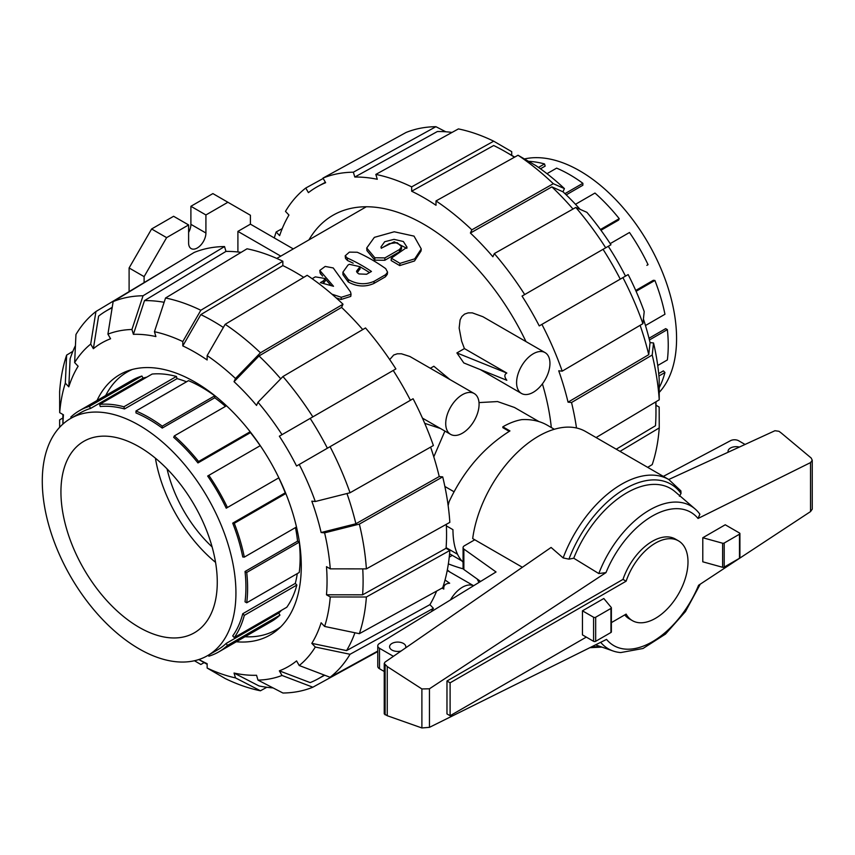 <?xml version="1.0" encoding="UTF-8"?>
<svg xmlns="http://www.w3.org/2000/svg" width="855" height="855" viewBox="0 0 855 855"><rect width="100%" height="100%" fill="white"/><g stroke="black" fill="none" stroke-linecap="round" stroke-linejoin="round"><path stroke-width="1.28" d="M215.546 562.355A110.541 63.826 60 0 1 155.418 458.205M139.109 446.791A110.541 63.826 60 0 1 211.324 544.207A110.541 63.826 60 0 1 194.374 632.786A110.541 63.826 60 0 1 83.833 568.97A110.541 63.826 60 0 1 83.833 441.319A110.541 63.826 60 0 1 139.109 446.791M212.104 546.911A95.803 55.308 60 0 1 167.067 468.914M576.505 427.992A219.617 126.797 -120 0 0 571.525 402.513L568.051 402.16A214.306 123.729 -120 0 0 558.732 370.814L562.205 371.156A219.617 126.797 -120 0 0 541.91 324.376L539.249 325.905A214.306 123.729 -120 0 0 522.042 296.087L524.703 294.558A219.617 126.797 -120 0 0 494.329 253.582L492.886 256.767A214.306 123.729 -120 0 0 470.4 233.03L471.832 229.845A219.617 126.797 -120 0 0 436.007 200.936L436.007 205.275A214.306 123.729 -120 0 0 411.661 191.221L411.661 186.871A219.617 126.797 -120 0 0 375.837 174.42L377.279 179.272A214.306 123.729 -120 0 0 354.793 177.038L353.35 172.197L435.922 126.69A217.587 125.621 -120 0 0 406.018 132.493L322.976 178.096L325.637 182.703A214.306 123.729 -120 0 0 318.017 186.326A214.306 123.729 -120 0 0 308.42 192.642L305.759 188.036A219.617 126.797 -120 0 0 285.474 211.388L288.947 215.054A214.306 123.729 -120 0 0 279.628 235.649L276.154 231.972A219.617 126.797 -120 0 0 274.305 237.957M435.922 126.69L445.797 131.788M353.35 172.197A219.617 126.797 -120 0 0 322.976 178.096M448.362 563.883A219.617 126.797 -120 0 0 463.314 568.885M308.944 239.881A181.73 104.919 60 0 1 332.969 215.278A181.73 104.919 60 0 1 525.975 341.583M542.401 383.874A181.73 104.919 60 0 1 551.315 427.543M411.661 186.871L493.688 141.182L511.718 151.666L511.718 155.364M471.832 229.845L553.313 183.707L564.418 188.602A192.086 110.904 -120 0 0 536.064 165.72L518.034 155.236L436.007 200.936M564.418 188.602L562.975 191.787A186.785 107.837 -120 0 1 580.096 209.336M524.703 294.558L610.94 244.765A192.086 110.904 -120 0 0 586.904 212.339L575.8 207.444L494.329 253.582M625.497 276.122A186.785 107.837 -120 0 0 608.279 246.304L522.042 296.087M562.205 371.156L642.907 323.671L644.21 311.605A192.086 110.904 -120 0 0 628.158 274.583L541.91 324.376M596.085 437.568L659.237 399.809L659.173 378.947A192.086 110.904 -120 0 0 653.53 342.962L650.057 342.609A186.785 107.837 -120 0 0 643.409 319.011M655.967 405.206L659.173 407.066L659.237 427.917L620.003 451.376M354.793 177.038L437.365 131.531A212.286 122.564 -120 0 1 452.028 132.429M276.154 231.972L282.225 228.627M305.759 188.036L323.19 178.46M411.661 191.221L493.688 145.521A212.286 122.564 -120 0 1 505.861 151.987A212.286 122.564 -120 0 1 514.454 157.224M493.688 141.182A217.587 125.621 -120 0 0 458.408 128.913L375.837 174.42M553.313 183.707A217.587 125.621 -120 0 0 518.034 155.236M470.4 233.03L551.87 186.882L562.975 191.787M605.703 247.79A217.587 125.621 -120 0 0 575.8 207.444M642.907 323.671A217.587 125.621 -120 0 0 622.921 277.608M650.057 342.609L648.742 354.675L568.051 402.16M653.53 342.962L652.215 355.017L571.525 402.513M659.237 399.809A217.587 125.621 -120 0 0 652.215 355.017M655.967 401.765L655.967 411.971A212.286 122.564 -120 0 1 655.475 425.747L616.241 449.196M647.673 467.343L652.215 464.596A217.587 125.621 -120 0 0 659.237 427.917M572.989 209.037A212.286 122.564 -120 0 0 551.87 186.882M620.26 279.136A212.286 122.564 -120 0 0 603.042 249.318M648.742 354.675A212.286 122.564 -120 0 0 640.117 325.306M473.574 585.75A23.587 13.616 120 0 0 450.467 599.932M442.227 587.994L443.798 589.074L442.067 588.08M445.028 580L449.666 583.217C445.37 583.548 443.414 585.493 443.798 589.074M447.325 569.932L449.848 572.016M444.857 486.463L453.93 491.7M446.118 547.66L457.457 554.211M433.784 456.837L444.91 431.08M479.003 402.587L497.546 401.561L514.486 407.472L538.896 421.558M509.227 431.348L502.836 427.66L502.836 426.816A80.627 46.544 -60 0 1 521.839 419.613C531.457 419.164 539.89 421.002 547.136 425.127L554.307 429.263M479.078 404.319A23.587 13.616 120 0 0 474.194 393.524A23.587 13.616 120 0 0 450.606 407.13A23.587 13.616 120 0 0 450.606 434.361A23.587 13.616 120 0 0 468.786 428.045A23.587 13.616 120 0 0 479.078 404.319M430.396 368.238L433.848 366.239L449.848 379.47M549.947 363.396A23.587 13.616 120 0 0 545.062 352.602A23.587 13.616 120 0 0 521.475 366.218A23.587 13.616 120 0 0 521.475 393.45A23.587 13.616 120 0 0 539.655 387.133A23.587 13.616 120 0 0 549.947 363.396M463.805 362.937L456.891 352.933L464.425 348.584L506.823 373.058C504.226 374.415 504.226 376.831 506.823 380.283L463.805 362.937M506.823 373.058L456.891 352.933M440.443 428.494L424.721 423.321M129.105 291.405L129.105 267.968L151.613 228.98L173.608 216.283L188.613 224.94L188.613 242.991A12.237 7.064 120 0 0 191.146 248.591A12.237 7.064 120 0 0 200.572 245.321A12.237 7.064 120 0 0 205.916 233.009L205.916 214.958L227.9 202.261L250.419 215.257L250.419 224.16L237.904 231.384L237.904 251.99M188.613 232.442A12.237 7.064 120 0 0 190.9 224.341L190.9 206.29L212.895 193.593L227.9 202.261M190.9 206.29L205.916 214.958M151.613 228.98L166.618 237.637L188.613 224.94M129.105 267.968L144.11 276.635L166.618 237.637M144.11 282.31L144.11 276.635M293.286 248.912L250.419 224.16M280.782 256.137L237.904 231.384M600.434 229.525L619.234 218.666L618.592 220.088L600.969 230.262M575.49 204.302L594.973 193.048A139.28 80.413 60 0 1 619.234 218.666M528.54 161.339A139.28 80.413 60 0 1 544.528 163.936L545.169 166.094L540.478 168.809M538.5 167.409L544.528 163.936M546.997 173.683L556.616 168.136A139.28 80.413 60 0 1 582.875 183.301L582.875 185.236L566.213 194.865M564.941 193.647L582.875 183.301M658.927 375.997L664.955 372.513A139.28 80.413 60 0 1 659.205 387.657M658.703 373.582L663.395 370.878L664.955 372.513M657.741 365.502L667.36 359.944A139.28 80.413 60 0 0 667.36 329.613L649.426 339.969M648.998 338.27L665.671 328.641L667.36 329.613M645.472 325.52L664.955 314.266A139.28 80.413 60 0 0 654.898 280.451L636.099 291.299M635.725 290.465L653.348 280.29L654.898 280.451M646.861 265.349L648.058 264.655A139.28 80.413 60 0 0 629.483 232.496L610.203 243.622M524.436 158.955A136.928 79.055 60 0 1 579.754 170.85A136.928 79.055 60 0 1 665.575 280.44A136.928 79.055 60 0 1 659.216 392.402M430.589 447.112A214.306 123.729 60 0 1 439.224 476.534L442.708 476.876L359.357 524.104L324.611 532.857L321.127 532.515A186.785 107.837 60 0 0 311.808 501.158L315.292 501.511L350.037 492.758L433.389 445.53A219.617 126.797 60 0 0 413.093 398.74L296.567 466.018A186.785 107.837 60 0 0 279.35 436.2L395.886 368.922A219.617 126.797 60 0 0 365.513 327.957L282.941 376.531L257.986 402.245L256.543 405.43A186.785 107.837 60 0 0 234.046 381.683L235.488 378.498L260.444 352.784L343.015 304.22A219.617 126.797 60 0 0 307.191 275.299L225.175 324.312L207.145 355.616L207.145 359.976A186.785 107.837 60 0 0 182.799 345.912L182.799 341.562L200.829 310.258L282.845 261.245A219.617 126.797 60 0 0 247.02 248.794L165.549 298L154.445 331.708L155.888 336.56A186.785 107.837 60 0 0 133.391 334.337L131.948 329.485L143.052 295.766L224.534 246.561A219.617 126.797 60 0 0 194.16 252.46L113.149 301.58L107.922 334.145L110.584 338.762A186.785 107.837 60 0 0 93.366 348.701L90.705 344.084L95.942 311.519L177.156 262.774M224.534 246.561L225.966 251.413A214.306 123.729 60 0 1 241.089 252.375M282.845 261.245L282.845 265.595A214.306 123.729 60 0 1 303.728 277.373M343.015 304.22L341.573 307.394A214.306 123.729 60 0 1 362.734 329.592M279.35 436.2L393.225 370.461A214.306 123.729 60 0 1 410.432 400.279M442.708 476.876A219.617 126.797 60 0 1 449.837 522.362L366.378 568.885L330.254 568.853L326.482 566.673A186.785 107.837 60 0 1 326.482 594.791L330.254 596.961A192.086 110.904 60 0 1 324.611 626.448L359.357 633.683L442.708 587.727A219.617 126.797 60 0 0 449.837 550.47L366.378 597.004A217.587 125.621 60 0 1 359.357 633.683M446.31 524.329A214.306 123.729 60 0 1 446.064 548.301L449.837 550.47M436.638 591.072A214.306 123.729 60 0 1 429.915 604.645L433.389 608.322A219.617 126.797 60 0 1 431.294 611.699M266.824 687.27L260.444 690.787L235.488 677.897A192.086 110.904 60 0 1 207.145 668.044L207.145 663.694A186.785 107.837 60 0 1 198.894 659.515M235.488 677.897L234.046 673.045A186.785 107.837 60 0 0 256.543 675.268L257.986 680.12L282.941 693.02A217.587 125.621 60 0 0 312.845 687.206L282.022 675.461A192.086 110.904 60 0 1 257.986 680.12M282.022 675.461L279.35 670.844A186.785 107.837 60 0 0 296.567 660.904L299.229 665.521L330.062 677.267L377.771 651.072M433.389 608.322L350.037 654.278L315.292 647.032A192.086 110.904 60 0 1 299.229 665.521M315.292 647.032L311.808 643.366A186.785 107.837 60 0 0 321.127 622.771L324.611 626.448M324.611 532.857A192.086 110.904 60 0 1 330.254 568.853M299.229 464.479A192.086 110.904 60 0 1 315.292 501.511M257.986 402.245A192.086 110.904 60 0 1 282.022 434.661M207.145 355.616A192.086 110.904 60 0 1 235.488 378.498M154.445 331.708A192.086 110.904 60 0 1 182.799 341.562M107.922 334.145A192.086 110.904 60 0 1 131.948 329.485M95.942 311.519A217.587 125.621 60 0 0 75.956 334.508L74.642 362.573A192.086 110.904 60 0 1 90.705 344.084M74.642 362.573L78.126 366.239A186.785 107.837 60 0 0 68.806 386.834L65.322 383.158L66.637 355.103L72.878 351.341M66.637 355.103A217.587 125.621 60 0 0 59.626 391.782L59.69 412.644A192.086 110.904 60 0 1 65.322 383.158M59.69 412.644L63.452 414.814A186.785 107.837 60 0 0 62.949 424.048M97.032 400.514A150.341 86.804 60 0 1 119.796 374.608A150.341 86.804 60 0 1 270.137 461.401A150.341 86.804 60 0 1 270.137 634.998A150.341 86.804 60 0 1 236.322 641.763M59.647 427.297L59.626 419.901L62.896 417.945M113.149 301.58A217.587 125.621 60 0 1 143.052 295.766M133.391 334.337L144.495 300.618L225.966 251.413M165.549 298A217.587 125.621 60 0 1 200.829 310.258M182.799 345.912L200.829 314.608L282.845 265.595M93.366 348.701L98.603 316.126A212.286 122.564 60 0 1 105.56 311.316A212.286 122.564 60 0 1 112.155 307.789M68.806 386.834L70.121 358.779A212.286 122.564 60 0 1 75.432 345.612M204.153 662.614L200.829 664.474L194.427 660.744M207.145 668.044L225.175 678.528A217.587 125.621 60 0 0 260.444 690.787M273.066 687.922A212.286 122.564 60 0 1 259.001 685.945L234.046 673.045M377.771 651.553L312.845 687.206M324.184 675.033A212.286 122.564 60 0 1 317.825 678.977A212.286 122.564 60 0 1 310.183 682.6L279.35 670.844M350.037 654.278A217.587 125.621 60 0 1 330.062 677.267M429.915 604.645L346.564 650.602L311.808 643.366M366.378 597.004L330.254 596.961M446.064 548.301L362.606 594.823L326.482 594.791M359.357 524.104A217.587 125.621 60 0 1 366.378 568.885M439.224 476.534L355.883 523.762L321.127 532.515M330.062 446.684A217.587 125.621 60 0 1 350.037 492.758M282.941 376.531A217.587 125.621 60 0 1 312.845 416.866M234.046 381.683L259.001 355.969L341.573 307.394M225.175 324.312A217.587 125.621 60 0 1 260.444 352.784M354.932 632.764A212.286 122.564 60 0 1 346.564 650.602M144.495 300.618A212.286 122.564 60 0 1 164.139 302.296M346.959 493.527A212.286 122.564 60 0 1 355.883 523.762M200.829 314.608A212.286 122.564 60 0 1 223.358 327.465M310.183 418.405A212.286 122.564 60 0 1 327.401 448.223M259.001 355.969A212.286 122.564 60 0 1 280.729 378.808M225.496 406.371A136.928 79.055 -120 0 0 214.765 397.767L214.765 395.822A139.28 80.413 -120 0 0 188.506 380.657L135.977 410.988L135.977 412.933A136.928 79.055 -120 0 1 162.247 428.088L162.247 426.153A139.28 80.413 -120 0 0 135.977 410.988M214.765 395.822L162.247 426.153M124.531 408.947L123.89 406.788A139.28 80.413 -120 0 0 99.629 404.383L100.27 406.542A136.928 79.055 -120 0 1 124.531 408.947L177.06 378.626L176.419 376.457L123.89 406.788M176.419 376.457A139.28 80.413 -120 0 0 152.147 374.052L99.629 404.383M89.38 406.371L141.909 376.04L143.095 378.102L90.566 408.434L89.38 406.371A139.28 80.413 -120 0 0 79.472 410.657A139.28 80.413 -120 0 0 70.805 417.09L71.36 418.063M90.566 408.434A136.928 79.055 -120 0 0 80.648 412.698L70.644 418.469A136.928 79.055 -120 0 0 49.654 528.198A136.928 79.055 -120 0 0 139.109 648.86A136.928 79.055 -120 0 0 207.573 655.635A136.928 79.055 -120 0 0 207.573 497.525A136.928 79.055 -120 0 0 70.644 418.469M141.909 376.04A139.28 80.413 -120 0 0 132.001 380.325L79.472 410.657M214.765 397.767L162.247 428.088M226.5 405.783L174.335 435.911L173.693 437.333A136.928 79.055 -120 0 1 197.954 462.94L198.595 461.518A139.28 80.413 -120 0 0 174.335 435.911M250.162 431.754L198.595 461.518M260.187 445.701A136.928 79.055 -120 0 0 250.483 432.619L197.954 462.94M260.273 445.647L207.658 476.032A136.928 79.055 -120 0 1 226.222 508.201L227.419 507.507A139.28 80.413 -120 0 0 208.844 475.348M285.549 492.854L285.239 492.822A136.928 79.055 -120 0 0 278.751 477.87L227.419 507.507M278.751 477.87L226.222 508.201M285.827 493.527L234.27 523.303L232.71 523.142L285.239 492.822M296.493 527.001L244.316 557.118A139.28 80.413 -120 0 0 234.27 523.303M232.71 523.142A136.928 79.055 -120 0 1 242.756 556.968L244.316 557.118M245.032 571.493A136.928 79.055 -120 0 1 245.032 601.824L246.721 602.796L299.25 572.465A139.28 80.413 -120 0 0 299.25 542.145L246.721 572.465L245.032 571.493L297.561 541.172A136.928 79.055 -120 0 0 295.477 527.588M246.721 602.796A139.28 80.413 -120 0 0 246.721 572.465M299.25 542.145L297.561 541.172M242.756 613.73A136.928 79.055 -120 0 1 232.71 635.938L234.27 637.584L286.788 607.253A139.28 80.413 -120 0 0 296.845 585.044L244.316 615.365L242.756 613.73L295.285 583.399A136.928 79.055 -120 0 0 297.273 573.609M234.27 637.584A139.28 80.413 -120 0 0 244.316 615.365M296.845 585.044L295.285 583.399M208.289 655.219L208.844 656.191A139.28 80.413 -120 0 0 218.752 651.905L271.281 621.574A139.28 80.413 -120 0 0 279.948 615.14L227.419 645.461L226.222 643.398L278.751 613.078A136.928 79.055 -120 0 0 281.413 610.363M218.752 651.905A139.28 80.413 -120 0 0 227.419 645.461M279.948 615.14L278.751 613.078M207.573 655.635L217.576 649.864A136.928 79.055 -120 0 0 226.222 643.398M245.011 636.74A148.866 85.949 -120 0 0 276.069 629.868A148.866 85.949 -120 0 0 280.835 626.747M132.301 369.467A148.866 85.949 -120 0 0 127.203 372.032A148.866 85.949 -120 0 0 105.721 395.491M143.095 378.102A136.928 79.055 60 0 1 146.771 377.162M177.06 378.626A136.928 79.055 60 0 1 186.529 381.8M446.374 525.878L452.947 529.673C453.065 544.892 456.442 555.729 463.079 562.205M463.079 547.595L463.079 568.051A4.425 2.554 0 0 0 463.87 569.516L463.87 549.06A4.425 2.554 180 0 1 463.079 547.595A4.425 2.554 180 0 1 464.372 545.789L474.771 539.783M393.418 656.319L379.502 648.282A5.899 3.399 180 0 1 377.771 645.878A5.899 3.399 180 0 1 379.15 643.687L496.039 571.974L463.87 549.06M480.606 581.443L463.87 569.516M377.771 645.878L377.771 666.334A5.899 3.399 0 0 0 379.502 668.749L384.237 671.474M663.341 476.385L730.875 440.496A5.899 3.399 180 0 1 738.667 440.763L745.058 444.45M611.378 622.622L626.127 614.104A46.074 26.601 120 0 0 632.379 620.634A46.074 26.601 120 0 0 678.453 594.043A46.074 26.601 120 0 0 678.453 540.841A46.074 26.601 120 0 0 626.127 581.197L450.104 682.824L450.104 715.731L586.295 637.103M611.378 607.82L611.378 631.888A1.475 0.855 0 0 1 610.951 632.486L595.668 641.314A1.475 0.855 0 0 1 593.584 641.314L582.458 634.891L582.458 610.823L603.812 598.5L611.272 607.499A1.475 0.855 180 0 1 611.378 607.82A1.475 0.855 180 0 1 610.951 608.418L595.668 617.246A1.475 0.855 180 0 1 593.584 617.246L582.458 610.823M401.123 650.997A8.112 4.681 180 0 1 389.591 646.754A8.112 4.681 180 0 1 394.593 642.436A8.112 4.681 180 0 1 403.432 643.452A8.112 4.681 180 0 1 405.804 646.754A8.112 4.681 180 0 1 405.537 647.951M728.182 452.199A8.112 4.681 180 0 1 728.054 451.355A8.112 4.681 180 0 1 739.383 447.058M678.453 540.841L675.322 539.035A46.074 26.601 120 0 0 622.996 579.391L446.973 681.018L450.104 682.824M622.996 579.391L626.127 581.197M446.973 681.018L446.973 713.925L450.104 715.731M668.738 479.505L774.961 430.717L778.969 431.294L781.203 432.961L811.181 458.024L812.25 460.247L810.519 462.608L698.043 518.472L699.882 514.208A82.497 47.634 120 0 0 695.083 508.949A82.497 47.634 120 0 0 598.799 573.555L605.992 572.604L429.445 688.799L421.889 688.948L387.251 666.569L384.237 663.491L384.974 662.155L551.09 547.457L563.146 557.92L568.938 559.149L573.737 558.219L598.799 573.555M679.383 496.242L681.018 493.453L680.879 490.877L668.781 479.527L585.643 431.529A94.328 54.464 120 0 0 518.119 451.643A94.328 54.464 120 0 0 472.687 538.575L522.384 567.271M477.197 579.006A94.328 54.464 120 0 0 479.003 582.426M695.083 508.949L675.065 491.689A87.467 50.498 120 0 0 573.737 558.219M600.67 642.319A82.497 47.634 120 0 0 613.078 650.986A82.497 47.634 120 0 0 620.73 652.568L643.013 648.496L665.489 634.079L685.454 611.571L700.245 584.168M384.237 663.491L384.237 713.904L387.251 715.721L421.889 727.958L429.445 727.349L606.537 639.401A76.982 44.439 120 0 0 698.588 585.269L810.519 511.6L812.25 509.153L812.25 460.247M387.251 715.721L387.251 666.569M421.889 727.958L421.889 688.948M739.49 558.272A1.475 0.855 0 0 0 739.917 557.674L739.917 533.606A1.475 0.855 180 0 1 739.49 534.204L724.206 543.032A1.475 0.855 180 0 1 722.614 543.224L722.614 567.293A1.475 0.855 0 0 0 724.206 567.1L739.49 558.272L739.49 534.204M722.614 543.224L702.789 537.742L702.789 561.81L722.614 567.293M702.789 537.742L725.243 524.778L739.49 533.007A1.475 0.855 180 0 1 739.917 533.606M624.738 614.905A46.074 26.601 120 0 0 629.259 618.828L632.379 620.634M448.148 505.636A80.627 46.544 -60 0 1 449.089 501.735C463.506 470.934 483.802 447.325 509.954 430.931L502.836 426.816M362.744 568.885A212.286 122.564 60 0 1 362.606 594.823M389.709 359.592L393.695 355.017L397.286 353.799L401.423 353.778L409.876 356.482L474.194 393.524M464.425 348.584L461.636 341.177L459.146 328.031L460.097 319.898L461.839 316.532L464.564 314.106L468.155 312.877L472.291 312.855L482.893 316.713L545.062 352.602M521.475 393.45L480.275 369.574M331.932 294.173L341.295 297.284L351.052 294.248L350.753 296.407L341.017 299.507L336.133 297.861M351.052 294.248L350.529 291.95L333.236 267.946L325.189 266.439L319.791 270.426L333.525 286.286L320.336 282.642L323.479 280.825L325.124 278.506L325.242 280.953L323.372 283.4M330.938 285.495L325.146 278.805M322.613 276.122L320.101 273.012L319.791 270.426M360.019 266.696L349.332 264.291L348.017 265.05L342.898 272.168L348.22 279.521A175.393 101.264 60 0 1 348.498 279.692C357.134 284.48 365.705 284.993 374.212 281.252L385.723 274.605L387.582 272.136L385.691 268.62A175.393 101.264 -120 0 0 357.262 252.257L349.374 252.129L345.185 255.816L347.28 258.018A175.393 101.264 60 0 1 371.455 271.452L366.592 274.263L359.004 273.942A175.393 101.264 -120 0 0 357.85 273.215L356.503 271.259L360.019 266.696L360.008 269.069L356.973 272.467M369.51 272.585A172.443 99.565 -120 0 0 360.019 266.824M353.179 263.201A172.443 99.565 -120 0 0 347.515 260.54L345.495 258.402L345.185 255.816M387.582 272.136L387.294 274.316L385.413 276.806L373.902 283.454C365.406 287.205 356.909 286.735 348.402 282.043A172.443 99.565 -120 0 0 348.135 281.872L342.951 274.69L342.898 272.168M401.561 246.635L401.497 248.976L399.435 251.83L384.814 260.273L374.832 260.155L366.945 250.633L366.72 247.993L374.832 257.75L384.9 257.911L399.52 249.478L401.561 246.635L397.212 242.681L389.378 243.611L381.277 248.292L380.977 246.945L384.675 241.741L394.016 239.347L403.357 241.527L407.044 247.234L391.301 258.178L399.99 263.361L414.75 258.841L421.259 248.923L414.023 236.119L394.241 231.769L374.362 237.359L366.72 247.993M421.259 248.923L421.034 251.017L414.504 260.978L399.713 265.584L391.152 260.54L391.301 258.178M406.852 248.367L394.251 241.815L381.245 248.207M655.967 411.971A212.286 122.564 -120 0 0 655.721 401.903M325.124 278.506L315.324 276.86L312.139 278.698M190.9 224.341L205.916 233.009M379.502 668.749L379.502 648.282M698.043 518.472A76.982 44.439 120 0 0 605.992 572.604M668.781 479.527A94.328 54.464 120 0 0 563.146 557.92M592.216 646.508A91.378 52.764 120 0 0 600.317 646.54M681.018 493.453A91.378 52.764 120 0 0 624.727 488.985A91.378 52.764 120 0 0 568.938 559.149M810.519 511.6L810.519 462.608M385.103 714.823L385.103 664.976M429.445 727.349L429.445 688.799M595.668 641.314L595.668 617.246M610.951 632.486L610.951 608.418M593.584 641.314L593.584 617.246M724.206 543.032L724.206 567.1M384.814 260.273L384.9 257.911M374.832 260.155L374.832 257.75M399.713 265.584L399.99 263.361M399.435 251.83L399.52 249.478M357.764 271.837L357.796 269.453M347.515 260.54L347.28 258.018M385.413 276.806L385.723 274.605M373.902 283.454L374.212 281.252M348.402 282.043L348.498 279.692M348.135 281.872L348.22 279.521M358.202 271.591L358.234 269.197M341.017 299.507L341.295 297.284M323.585 283.283L323.479 280.825M320.732 274.231L320.465 271.687M514.71 157.085L505.861 151.987M325.392 182.275L318.017 186.326M198.82 659.536L207.145 664.335M317.825 678.977L324.665 675.215M105.56 311.316L112.24 307.276M131.039 369.82L127.203 372.032M279.895 627.666L276.069 629.868M449.57 553.794L461.711 560.805M613.078 650.986L595.529 644.862M601.963 647.107L589.854 647.684M62.896 424.101L62.896 414.493M422.434 418.106L450.606 434.361M447.218 570.499L473.606 585.728M366.293 206.771L276.785 258.434M452.284 555.365L449.238 557.129"/></g></svg>
